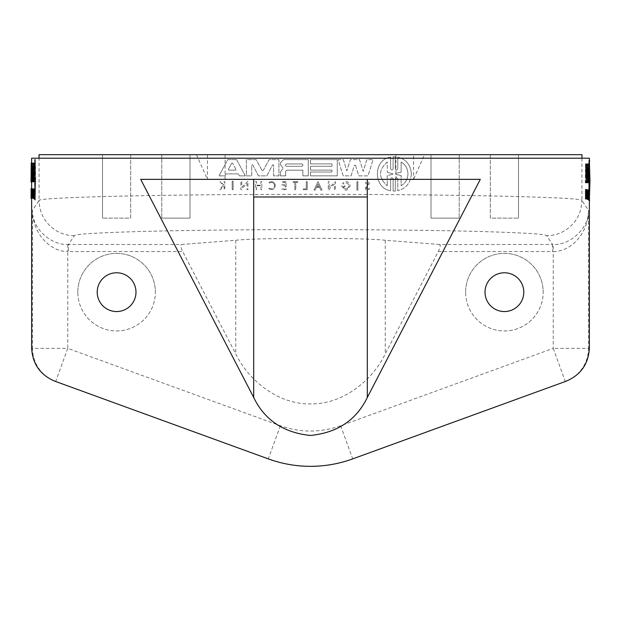 <?xml version="1.0" encoding="UTF-8"?>
<svg xmlns="http://www.w3.org/2000/svg" width="621" height="621" viewBox="0 0 621 621"><rect width="100%" height="100%" fill="white"/><g stroke="black" fill="none" stroke-linecap="round" stroke-linejoin="round"><path stroke-width="0.47" stroke-dasharray="3.1 2.33" d="M31.632 158.2L589.368 158.2M269.304 188.147C272.076 189.467 273.83 188.629 274.544 185.617C273.83 188.629 272.083 189.467 269.304 188.147L268.784 188.792C272.277 190.461 274.474 189.405 275.375 185.617C274.513 181.891 272.347 180.812 268.885 182.372L269.382 183.032C272.138 181.798 273.861 182.659 274.544 185.617C273.861 182.659 272.138 181.798 269.382 183.032L268.885 182.372C272.347 180.812 274.513 181.891 275.375 185.617C274.474 189.405 272.277 190.461 268.784 188.792L269.304 188.147M367.904 184.81L368.424 183.824L366.072 186.036C364.83 190.212 366.048 191.144 369.728 188.831L368.858 188.536C366.592 189.987 365.823 189.413 366.561 186.812L368.455 185.493L369.355 183.754C368.377 181.27 367.011 181.029 365.249 183.032L368.424 183.824L365.249 183.032C367.011 181.029 368.377 181.27 369.355 183.754L368.455 185.493L366.561 186.812C365.823 189.413 366.592 189.987 368.858 188.536L369.728 188.831C366.048 191.144 364.83 190.212 366.072 186.036L367.904 184.81M343.071 186.735C345.486 189.723 347.426 189.444 348.893 185.889C347.426 189.444 345.486 189.723 343.071 186.735L344.997 186.735L344.997 185.889L341.635 185.889L345.113 190.096L346.728 190.096L350.205 185.889C348.901 181.456 346.355 180.564 342.575 183.211L343.599 184.033C346.223 182.194 347.985 182.815 348.893 185.889C347.985 182.815 346.223 182.194 343.599 184.033L342.575 183.211C346.355 180.564 348.901 181.456 350.205 185.889L346.728 190.096L345.113 190.096L341.635 185.889L344.997 185.889L344.997 186.735L343.071 186.735M282.664 168.687L280.405 172.087L280.405 175.859L285.66 175.859L285.66 171.303L286.809 170.162L302.869 170.162L302.869 175.859L308.257 175.859L308.257 159.605L283.564 159.605L280.397 162.772L280.397 164.619L283.153 168.105L280.397 164.619L280.397 162.772L283.564 159.605L308.257 159.605L308.257 175.859L302.869 175.859L302.869 170.162L286.809 170.162L285.66 171.303L285.66 175.859L280.405 175.859L280.405 172.087L282.664 168.687M395.305 168.827L395.305 168.827C396.128 170.441 396.959 170.441 397.782 168.827C396.959 170.441 396.128 170.441 395.305 168.827L395.305 156.733L393.116 156.725L393.116 168.819C392.286 170.441 391.455 170.441 390.625 168.819L390.625 157.074C373.011 159.411 372.965 188.334 390.625 190.709L390.625 178.957C391.447 177.334 392.278 177.334 393.116 178.949L393.116 191.051L395.305 191.051L395.305 178.949C396.128 177.342 396.959 177.342 397.782 178.949C396.959 177.342 396.128 177.342 395.305 178.949L395.305 191.051L393.116 191.051L393.116 178.949C392.278 177.334 391.447 177.334 390.625 178.957L390.625 190.709C372.965 188.334 373.011 159.411 390.625 157.074L390.625 168.819C391.455 170.441 392.286 170.441 393.116 168.819L393.116 156.725L395.305 156.733L395.305 168.827M411.397 173.888C410.652 164.899 406.118 159.286 397.782 157.066L397.782 168.827L397.782 157.066C406.118 159.286 410.66 164.899 411.397 173.888C410.652 182.885 406.118 188.489 397.782 190.709C406.118 188.489 410.66 182.885 411.397 173.888M397.782 178.949L397.782 190.709L397.782 178.949M35.715 179.686L35.436 159.9L34.729 159.9L34.729 173.733L35.436 173.733L35.413 175.192L35.381 159.496L35.358 199.915L35.715 179.686M35.436 199.473L34.729 199.473L34.729 159.9M32.874 169.323L32.145 169.021L32.859 168.679L32.874 182L32.983 162.881L32.649 176.015L32.315 162.881L32.315 182L32.432 168.679L32.564 182L32.851 169.021M33.06 173.562L32.354 173.562L32.362 172.312L33.06 172.312L33.014 182L33.146 175.293L33.581 182L33.581 162.881L33.076 162.881L33.06 172.312M34.295 194.8L33.588 194.8L33.65 197.299L33.581 190.655L33.604 191.617L34.302 191.617L34.357 190.305L34.372 198.751L34.357 188.761L34.287 190.655L33.581 190.655M34.83 191.291L34.792 188.8L34.745 190.437L34.046 190.437L34.768 190.857L34.792 189.979L34.792 199.209L34.83 191.291M34.776 194.885L34.07 194.885L34.046 190.437M34.799 192.533L34.101 192.533L34.062 190.857M32.781 196.453L32.828 188.706L32.773 189.661L32.075 189.661L32.082 190.445L32.789 190.445L32.828 189.684L32.828 197.284L32.781 196.453L32.082 196.453L32.121 197.284L32.082 190.445M32.773 197.222L32.067 197.222L32.121 198.262L32.075 189.661M77.819 292.165A38.781 38.781 0 0 1 116.601 253.384A38.781 38.781 0 0 1 155.374 292.165A38.781 38.781 0 0 0 116.601 253.384A38.781 38.781 0 0 0 77.819 292.165A38.781 38.781 0 0 0 116.601 330.946A38.781 38.781 0 0 0 155.374 292.165A38.781 38.781 0 0 1 116.601 330.946A38.781 38.781 0 0 1 77.819 292.165M465.626 292.165A38.781 38.781 0 0 1 504.399 253.384A38.781 38.781 0 0 1 543.181 292.165A38.781 38.781 0 0 0 504.399 253.384A38.781 38.781 0 0 0 465.626 292.165A38.781 38.781 0 0 0 504.399 330.946A38.781 38.781 0 0 0 543.181 292.165A38.781 38.781 0 0 1 504.399 330.946A38.781 38.781 0 0 1 465.626 292.165M588.918 174.633L589.624 174.633L589.647 176.092L589.671 174.633L588.964 174.633L588.941 176.092L588.871 160.397L588.848 176.092L588.817 160.8L588.964 200.373L588.964 160.8L589.368 160.8M586.426 170.224L587.132 170.216L587.241 182.9L587.241 163.789L586.915 176.465L586.201 176.915L585.867 163.789L585.867 182.908L585.983 169.58L586.115 182.9L586.41 169.58L586.534 182.9L586.534 163.789L586.216 176.465M586.612 174.462L587.319 174.462L587.326 173.779L587.319 173.212L586.612 173.212L586.566 182.908L586.698 176.201L587.132 182.908L587.132 163.789L586.628 163.789L586.612 173.212M587.846 195.7L588.553 195.7L588.607 198.2L588.607 191.206L588.561 192.518L587.854 192.518L587.908 191.206L587.908 198.2L587.815 194.707L587.924 199.651L587.908 189.661L587.839 191.555L588.545 191.555L588.561 192.518M587.924 199.651L588.623 199.651L588.545 191.555M588.382 192.192L588.343 189.7L588.297 191.338L589.026 191.757L588.32 191.757L588.343 190.88L588.343 200.109L588.382 192.192M588.328 195.794L589.034 195.794L589.003 191.338M588.351 193.434L589.057 193.434L589.026 191.757M586.325 190.562L586.379 199.162L586.379 189.607L586.325 190.562L587.031 190.562L587.086 189.607L587.163 194.389L587.031 190.562M586.333 197.354L587.039 197.354L587.086 198.184L587.148 194.389L587.086 199.162L587.031 198.122L586.325 198.122M135.983 292.165A19.391 19.391 0 0 0 116.601 272.774A19.391 19.391 0 0 0 97.21 292.165A19.391 19.391 0 0 0 116.601 311.556A19.391 19.391 0 0 0 135.983 292.165M523.79 292.165A19.391 19.391 0 0 0 504.399 272.774A19.391 19.391 0 0 0 485.017 292.165A19.391 19.391 0 0 0 504.399 311.556A19.391 19.391 0 0 0 523.79 292.165M235.506 170.123L236.019 169.618L235.506 170.123L228.823 170.123L235.506 170.123M301.884 166.335L303.079 165.139L301.884 166.335L286.483 166.335L301.884 166.335M392.658 174.369L387.287 175.533L387.287 185.78L387.287 175.533L392.658 174.369M401.127 185.78C405.451 183.133 407.733 179.166 407.958 173.888C407.741 179.151 405.459 183.117 401.127 185.78L401.127 175.572L401.127 185.78M34.636 179.686L34.629 180.245A23.427 0.411 90 0 0 34.512 181.619L34.512 177.753A23.427 0.411 90 0 0 34.629 179.12L34.636 179.686M35.343 179.686L35.327 180.245A23.427 0.411 90 0 0 35.218 181.619L35.218 177.753A23.427 0.411 90 0 0 35.327 179.12L35.343 179.686M34.799 165.698L35.506 165.698L35.645 179.686L35.506 193.674L34.799 193.674L34.799 181.666A23.427 0.411 90 0 0 34.691 180.261L34.691 179.112A23.427 0.411 90 0 0 34.799 177.707L34.799 193.674M32.75 167.988L33.449 167.988L33.48 169.393L33.449 170.798L32.432 170.798L32.432 167.988L32.75 170.798M31.392 175.254L32.09 175.254L31.252 175.254L31.314 166.995L31.252 175.254M31.958 175.254L32.028 166.684L32.09 175.254M589.57 181.146L589.57 180.028A23.427 0.411 90 0 1 589.453 178.654L589.453 182.52A23.427 0.411 90 0 1 589.57 181.146L588.863 181.146L588.863 180.028A23.427 0.411 90 0 1 588.755 178.654L589.453 178.654M589.74 194.575L589.034 194.575L589.034 182.566L589.74 182.566L589.74 194.575L589.74 178.607A23.427 0.411 90 0 1 589.632 180.012L589.632 181.161A23.427 0.411 90 0 1 589.74 182.566M589.034 182.566A23.427 0.411 -90 0 0 588.925 181.161L588.925 180.012A23.427 0.411 -90 0 0 589.034 178.607L589.034 194.575M587.707 171.699L586.69 171.699L587.707 171.699L587.707 168.889L587.396 171.699M586.69 171.699L586.69 168.889L587 171.699M586.216 176.154L585.51 176.154L585.58 167.585L585.642 176.154L586.348 176.154L586.278 167.585L586.348 176.154M439.536 244.503L385.245 240.265C363.277 237.68 257.723 237.68 235.755 240.265L181.464 244.503L68.465 244.503L74.326 235.685C74.667 234.117 98.203 232.681 144.934 231.385C191.02 230.181 255.006 229.591 310.5 229.607C365.986 229.591 429.98 230.181 476.066 231.385C522.797 232.681 546.333 234.117 546.674 235.685L552.535 244.503L439.536 244.503C440.716 245.031 440.297 247.375 438.286 251.552L385.245 353.931C372.879 379.501 343.902 404.426 310.5 403.906C277.098 404.426 248.121 379.501 235.755 353.931L182.714 251.552C180.703 247.375 180.284 245.031 181.464 244.503M74.326 235.685C68.046 235.654 62.178 234.078 56.721 230.965C45.403 223.925 39.527 213.756 39.076 200.443C38.409 197.338 154.52 194.544 290.442 194.381C440.421 194.031 583.515 197.004 581.924 200.443C581.473 213.756 575.597 223.925 564.279 230.965C558.822 234.078 552.954 235.654 546.674 235.685M67.868 244.495L67.751 251.544C49.137 251.707 32.362 232.099 32.502 210.333C31.756 227.798 50.441 245.349 67.868 244.495L68.465 244.503L68.465 251.552L182.714 251.552M581.924 158.2L581.924 200.443L588.498 210.333C589.244 227.798 570.559 245.349 553.132 244.495L552.535 244.503L552.535 251.552L553.249 251.544L553.249 348.373L340.642 425.758C320.552 432.821 300.455 432.821 280.358 425.758L67.751 348.373L67.751 251.544L68.465 251.552M39.038 154.676L581.962 154.676M356.912 190.096L357.859 190.096L357.859 181.635L356.912 181.635L356.912 190.096L357.859 190.096L357.859 181.635L356.912 181.635L356.912 190.096M306.262 181.635L306.262 188.885L303.335 188.885L303.335 189.684L307.232 189.684L307.232 181.635L306.262 181.635L306.262 188.885L303.335 188.885L303.335 189.684L307.232 189.684L307.232 181.635L306.262 181.635M297.738 181.635L292.965 181.635L292.965 182.318L294.804 182.318L294.804 189.684L295.759 189.684L295.759 182.318L297.738 182.318L297.738 181.635L292.965 181.635L292.965 182.318L294.804 182.318L294.804 189.684L295.759 189.684L295.759 182.318L297.738 182.318L297.738 181.635M224.103 184.74L223.343 184.74L220.859 181.635L219.95 181.635L222.962 185.4L219.539 189.684L220.463 189.684L223.413 185.958L224.103 186.836L224.103 189.684L224.825 189.684L224.825 181.635L224.103 181.635L224.103 184.74L223.343 184.74L220.859 181.635L219.95 181.635L222.962 185.4L219.539 189.684L220.463 189.684L223.413 185.958L224.103 186.836L224.103 189.684L224.825 189.684L224.825 181.635L224.103 181.635L224.103 184.74M286.141 181.635L281.973 181.635L281.973 182.318L285.272 182.318L285.272 184.716L281.973 184.716L281.973 185.702L285.272 185.702L285.272 188.97L281.973 188.97L281.973 189.684L286.141 189.684L286.141 181.635L281.973 181.635L281.973 182.318L285.272 182.318L285.272 184.716L281.973 184.716L281.973 185.702L285.272 185.702L285.272 188.97L281.973 188.97L281.973 189.684L286.141 189.684L286.141 181.635M261.852 181.635L260.898 181.635L260.898 185.221L256.597 185.221L256.597 181.635L255.642 181.635L255.642 189.684L256.597 189.684L256.597 185.695L260.898 185.695L260.898 189.684L261.852 189.684L261.852 181.635L260.898 181.635L260.898 185.221L256.597 185.221L256.597 181.635L255.642 181.635L255.642 189.684L256.597 189.684L256.597 185.695L260.898 185.695L260.898 189.684L261.852 189.684L261.852 181.635M313.97 190.096L315.15 190.096L316.531 187.208L319.489 187.208L320.863 190.096L322.051 190.096L318.006 181.643L313.97 190.096L315.15 190.096L316.531 187.208L319.489 187.208L320.863 190.096L322.051 190.096L318.006 181.643L313.97 190.096M329.223 190.096L329.223 188.994L334.424 183.971L334.424 190.096L335.379 190.096L335.379 181.635L329.223 187.589L329.223 181.635L328.276 181.635L328.276 190.096L329.223 190.096L329.223 188.994L334.424 183.971L334.424 190.096L335.379 190.096L335.379 181.635L329.223 187.589L329.223 181.635L328.276 181.635L328.276 190.096L329.223 190.096M247.958 181.223L241.802 187.169L241.802 181.223L240.855 181.223L240.855 189.684L241.802 189.684L241.802 188.582L247.003 183.552L247.003 189.684L247.958 189.684L247.958 181.223L241.802 187.169L241.802 181.223L240.855 181.223L240.855 189.684L241.802 189.684L241.802 188.582L247.003 183.552L247.003 189.684L247.958 189.684L247.958 181.223M236.57 159.605L227.767 159.605L219.003 175.859L224.926 175.859L225.959 173.919L238.371 173.919L239.411 175.859L245.326 175.859L236.57 159.605L227.767 159.605L219.003 175.859L224.926 175.859L225.959 173.919L238.371 173.919L239.411 175.859L245.326 175.859L236.57 159.605M331.994 166.288L310.5 166.288L310.5 170.107L331.994 170.107L331.994 172.025L310.5 172.025L310.5 175.859L337.25 175.859L337.25 159.605L310.5 159.605L310.5 163.897L331.994 163.897L331.994 166.288L310.5 166.288L310.5 170.107L331.994 170.107L331.994 172.025L310.5 172.025L310.5 175.859L337.25 175.859L337.25 159.605L310.5 159.605L310.5 163.897L331.994 163.897L331.994 166.288M355.507 165.264L358.783 175.859L368.028 175.859L373.081 159.605L366.84 159.605L363.2 171.318L359.489 159.605L350.391 159.605L346.829 170.837L343.335 159.605L338.135 159.605L343.188 175.859L351.09 175.859L354.366 165.264L355.507 165.264L354.366 165.264L351.09 175.859L343.188 175.859L338.135 159.605L343.335 159.605L346.829 170.837L350.391 159.605L359.489 159.605L363.2 171.318L366.84 159.605L373.081 159.605L368.028 175.859L358.783 175.859L355.507 165.264M262.008 170.379L256.124 159.605L246.374 159.605L246.374 175.859L251.699 175.859L251.699 165.077L252.716 164.829L258.46 175.859L266.851 175.859L272.588 164.829L273.613 165.077L273.613 175.859L278.93 175.859L278.93 159.605L269.18 159.605L263.304 170.379L262.008 170.379L256.124 159.605L246.374 159.605L246.374 175.859L251.699 175.859L251.699 165.077L252.716 164.829L258.46 175.859L266.851 175.859L272.588 164.829L273.613 165.077L273.613 175.859L278.93 175.859L278.93 159.605L269.18 159.605L263.304 170.379L262.008 170.379M232.169 189.684L233.116 189.684L233.116 181.223L232.169 181.223L232.169 189.684L233.116 189.684L233.116 181.223L232.169 181.223L232.169 189.684M35.436 159.9L35.436 173.733M34.372 176.092L34.302 162.881L34.295 182L34.535 169.036L34.807 182L34.908 162.881L34.706 176.659L34.629 162.881L34.372 176.092L33.666 176.092L33.596 162.881L33.627 167.934L34.07 167.934L33.627 182L34.178 182L34.178 162.881L33.487 162.881L34.194 162.881L34 176.659L33.736 162.881L33.666 176.092M31.935 162.881L31.756 182L31.896 179.717L32.292 182L32.113 162.881L31.632 162.881M34.287 190.655L34.302 191.617M32.222 195.312L32.222 188.31L32.346 198.262L32.346 188.31L32.222 195.312L31.516 195.312L31.5 188.31L32.199 188.31L31.516 188.31L31.516 195.312M34.008 195.801L34.008 188.8L34.139 198.751L34.139 188.8L34.008 195.801L33.309 195.801L33.286 188.8L33.992 188.8L33.309 188.8L33.309 195.801M33.72 198.751L33.782 188.807L33.72 198.751L33.022 198.751L33.045 195.351L33.813 195.351M32.502 198.262L32.634 188.8L32.502 198.262L31.803 198.262L31.772 188.8L31.764 198.262L31.818 193.581L32.525 193.581M33.045 188.8L33.045 198.262L33.13 188.8L32.339 188.8L32.339 189.599L33.115 189.599M34.745 190.437L34.768 190.857M32.773 189.661L32.789 190.445M33.27 188.8L33.324 198.262L33.363 188.8L32.564 188.8L32.564 189.599L33.309 189.599M33.557 198.262L33.557 188.8L33.48 198.262L32.859 198.262L32.835 188.8L33.542 188.8M33.891 198.751L33.891 188.8L34.582 188.8L33.891 188.8L33.876 198.751L34.582 198.751L34.597 188.8L34.597 198.751L33.161 198.751L33.076 188.807L33.022 198.751M32.028 188.31L32.028 198.262L32.044 188.31L31.632 188.31L32.346 188.31M589.368 348.063L588.498 348.373L588.498 210.333C588.638 232.099 571.863 251.707 553.249 251.544L553.132 244.495M588.964 160.8L588.964 174.633M587.924 176.993L587.745 163.789L587.846 182.908L588.087 169.937L588.359 182.908L588.46 163.789L588.258 177.559L587.994 163.789L587.924 176.993L588.63 176.993L588.561 163.789L586.628 163.789M587.024 182.908L587.73 182.908L587.73 163.789L587.179 163.789L587.179 168.834L587.621 168.834L587.179 182.908L588.716 182.908L588.786 170.433L588.079 170.433L588.809 170.433L589.065 182.908L589.166 163.789L588.964 177.559L588.7 163.789L588.63 176.993M585.487 163.789L585.308 182.908L585.448 180.618L585.844 182.908L585.487 163.789L586.193 163.789L586.014 182.908L585.308 182.908M587.839 191.555L587.854 192.518M585.774 196.213L585.75 189.219L585.75 199.162L585.898 189.219L585.774 196.213L586.48 196.213L586.48 189.219L585.774 189.219L586.48 189.219M587.559 196.702L587.544 189.7L587.544 199.651L587.691 189.7L587.559 196.702L588.266 196.702L588.266 189.7L586.861 190.5L586.876 199.162L586.861 190.5M587.272 199.651L587.334 189.708L587.249 199.651L587.978 199.651L588.009 196.259L587.303 196.259M586.077 193.915L586.783 193.915L586.783 189.7L586.077 189.7L586.76 189.7L586.76 199.162L586.053 199.162L586.185 189.7L586.053 199.162L586.783 199.162L586.783 194.482L586.077 194.482M586.597 189.7L586.597 199.162L586.597 189.7L587.303 189.7L587.303 190.5L586.597 190.5M588.297 191.338L588.32 191.757M586.053 189.7L585.324 189.7L586.053 189.7L586.1 193.356L585.393 193.356L585.324 189.7L585.316 199.162L585.409 189.7L585.409 193.356L586.115 193.356L586.115 189.7L586.868 189.7L586.783 193.915M587.109 199.162L587.093 189.7L587.031 199.162L587.815 199.162L587.815 189.7L587.093 189.7M588.149 199.651L588.149 189.7L588.126 199.651L588.855 199.651L588.855 189.7L588.149 189.7M585.58 189.219L585.58 199.162L585.58 189.219L586.278 189.219L586.278 199.162L585.58 199.162M189.987 154.676L161.778 154.676L189.987 154.676L161.778 154.676L189.987 154.676L189.987 218.134L189.987 154.676L189.987 218.134L161.778 218.134L189.987 218.134L189.987 154.676M431.013 154.676L459.222 154.676L431.013 154.676L459.222 154.676L431.013 154.676L431.013 218.134L431.013 154.676L431.013 218.134L459.222 218.134L431.013 218.134L431.013 154.676M102.496 154.676L130.697 154.676L102.496 154.676L102.496 218.134L102.496 154.676M518.504 154.676L490.303 154.676L518.504 154.676L518.504 218.134L518.504 154.676M207.437 154.676L424.539 154.676L207.437 154.676L207.437 179.353L140.695 179.353M35.381 173.733L34.683 173.733L34.683 159.496M34.683 173.733L34.706 175.192L34.729 173.733M35.436 185.64L34.729 185.64L34.729 199.473M34.729 185.64L34.706 184.181L34.683 185.64L35.381 185.64M35.381 199.877L34.683 199.877L34.683 185.64M35.343 199.877L34.683 199.877M35.343 185.64L34.636 185.64L34.636 199.877M34.636 185.64L34.605 184.181L34.582 185.648L35.288 185.648M35.288 199.473L34.582 199.473L34.582 185.648M35.288 159.9L34.582 159.9L34.582 199.473M35.288 173.725L34.582 173.725L34.582 159.9M34.582 173.725L34.605 175.192L34.636 173.725L35.343 173.725M34.636 159.496L34.636 173.725M32.781 162.881L32.075 162.881L31.943 176.015L31.811 162.881M32.983 162.881L32.075 162.881M32.983 182L32.276 182L32.276 162.881M34.295 182L31.718 182L31.718 169.316L32.424 169.316M32.168 169.323L32.168 182L31.718 182M32.734 182L32.028 182L32.145 169.021M32.564 182L32.028 182M32.447 169.021L31.741 169.021L31.469 182M32.315 182L31.609 182L31.229 162.881M31.609 162.881L31.609 182L33.014 182M34.302 162.881L32.921 162.881L32.921 167.934L33.363 167.934L32.921 182L33.472 182L32.766 182L32.874 162.881L32.37 162.881L32.362 172.312M34.442 162.881L33.736 162.881M34.629 162.881L33.922 162.881M34.706 176.659L34 176.659M34.784 162.881L34.077 162.881M34.908 162.881L32.921 162.881M34.807 182L34.101 182L34.202 162.881M34.613 182L34.101 182M33.845 169.533L33.829 169.036L33.821 169.533L34.528 169.533L33.845 169.533L33.914 182M34.458 182L33.751 182L33.821 169.533M33.487 162.881L33.751 182M33.076 162.881L32.37 162.881M33.581 162.881L32.874 162.881M33.472 175.293L32.766 175.293L32.766 182M32.439 175.293L32.416 176.643L33.123 176.643M33.123 182L32.416 182L32.416 176.643M33.014 177.567L32.308 177.567L32.308 182M32.354 173.562L32.308 177.567M33.014 168.78L32.308 168.78M34.178 182L33.472 182L33.472 162.881M33.627 182L32.921 182M33.627 177.49L32.921 177.49M34.07 177.49L33.363 177.49M34.07 175.238L33.363 175.238M33.627 175.238L32.921 175.238M33.627 170.744L32.921 170.744M34.07 170.744L33.363 170.744M34.07 167.934L33.363 167.934M33.627 167.934L32.921 167.934M32.113 162.881L31.407 162.881M32.152 179.717L31.446 179.717M31.896 179.717L31.19 179.717M33.588 194.8L34.334 194.8M34.372 198.751L33.666 198.751L33.604 191.617M34.334 198.751L33.635 198.751L33.557 193.799L34.264 193.799M34.334 193.799L33.557 193.799M33.627 194.8L33.627 193.799M33.045 198.262L31.64 198.262L32.424 198.262L32.339 188.8M32.331 191.058L31.624 191.058M32.222 196.966L31.516 196.966M34.139 188.8L33.433 188.8M34.116 191.54L33.41 191.54M34.008 197.455L33.309 197.455M33.751 195.351L33.045 195.351M33.697 198.751L32.991 198.751M33.782 188.807L33.076 188.807M33.837 198.751L33.138 198.751L33.107 195.351M32.525 198.262L31.818 198.262M32.502 188.8L31.803 188.8L31.803 198.262L31.081 198.262L31.089 188.8L31.632 188.8M32.525 188.8L31.803 188.8M32.525 193.015L31.818 193.015L31.818 188.8M32.61 193.015L31.818 193.015M32.61 188.8L31.904 188.8L31.904 193.015M32.634 188.8L31.904 188.8M32.634 198.262L31.927 198.262L31.927 188.8M33.324 198.262L31.927 198.262M32.61 193.581L31.904 193.581L31.904 198.262M33.045 189.599L32.339 189.599M33.13 188.8L32.424 188.8M33.13 198.262L32.424 198.262M33.045 197.424L32.339 197.424L32.339 198.262M33.115 197.424L32.339 197.424M33.115 193.581L32.408 193.581L32.408 197.424M33.045 193.581L32.408 193.581M33.045 192.425L32.339 192.425L32.339 193.581M33.115 192.425L32.339 192.425M32.408 189.599L32.408 192.425M34.07 194.885L34.085 198.13L34.116 196.919L34.823 196.919M34.838 197.261L34.116 196.919M34.101 192.533L34.132 197.261M31.842 192.456L31.135 192.456M31.857 192.456L31.151 192.456M31.857 194.909L31.151 194.909M31.842 193.892L31.143 193.892M32.082 196.453L32.067 197.222M33.27 189.599L32.564 189.599M33.363 188.8L32.564 188.8M33.363 189.599L32.665 189.599L32.665 188.8M33.324 189.599L32.665 189.599M32.618 198.262L32.618 189.599L32.602 198.262L33.309 198.262M33.557 188.8L32.859 188.8M33.48 198.262L32.859 198.262M33.48 197.323L32.773 197.323L32.773 198.262M33.542 197.323L32.773 197.323M32.835 188.8L32.835 197.323M31.322 188.8L31.322 198.262L31.322 188.31L32.044 188.31M566.166 381.193L352.705 458.888A123.393 123.393 0 0 1 268.295 458.888L54.834 381.193M588.918 160.397L589.368 160.397M588.871 160.397L589.601 160.358M589.624 174.633L589.624 160.8M589.671 160.8L589.671 174.633M588.964 200.373L589.368 200.373M588.964 186.541L589.671 186.541L589.671 200.373M589.671 186.541L589.647 185.089L589.624 186.541L588.918 186.541M588.918 200.777L589.368 200.777M589.624 200.373L589.624 186.541M588.871 200.777L589.601 200.816M588.871 186.548L589.577 186.548L589.577 200.777M589.577 186.548L589.546 185.081L589.523 186.548L588.817 186.548M588.817 200.373L589.523 200.373L589.523 186.548M588.817 160.8L589.523 160.8L589.523 200.373M588.817 174.625L589.523 174.625L589.523 160.8M589.523 174.625L589.546 176.092L589.577 174.633L588.871 174.633M589.577 160.397L589.577 174.633M586.185 176.465L586.892 176.465L586.775 163.789M586.892 176.465L586.907 176.915L586.915 176.465M586.333 163.789L587.039 163.789M586.534 163.789L587.241 163.789M586.534 182.9L587.241 182.9M586.426 182.9L587.132 182.9M587.132 170.216L587.117 169.58L586.403 169.921M586.286 182.9L586.992 182.9L587.109 169.921M586.115 182.9L586.992 182.9M585.999 169.921L586.705 169.921L586.822 182.9M586.705 169.921L585.976 170.216M585.976 182.908L586.682 182.908L586.682 170.216M585.867 182.908L587.373 182.908L587.373 177.544L586.674 177.544M586.573 163.789L586.573 182.908L587.373 182.908M587.024 176.201L587.73 176.201L587.73 182.908L588.429 182.908L588.429 163.789L587.745 163.789L588.561 163.789M587.994 163.789L588.7 163.789M588.18 163.789L588.887 163.789M588.258 177.559L588.964 177.559M588.335 163.789L589.034 163.789M588.46 163.789L589.166 163.789M588.359 182.908L589.065 182.908M588.165 182.908L588.871 182.908M588.809 170.433L588.793 169.937L588.786 170.433M588.009 182.908L588.716 182.908M587.179 163.789L588.429 163.789L588.553 182.908M586.566 169.688L587.272 169.688L587.334 163.789M587.132 163.789L587.839 163.789L587.839 182.908L587.132 182.908M586.698 176.201L587.73 176.201M587.396 176.201L587.373 177.544M586.566 178.468L587.272 178.468L587.272 182.908M587.319 174.462L587.272 178.468M587.272 169.688L587.319 173.212M587.179 182.908L588.429 182.908M587.179 178.39L587.885 178.39L587.885 182.908M587.621 176.139L588.328 176.139L588.328 178.39M587.179 176.139L588.328 176.139M587.179 171.644L587.885 171.644L587.885 176.139M587.621 168.834L588.328 168.834L588.328 171.644M587.179 168.834L588.328 168.834M587.885 163.789L587.885 168.834M585.424 182.908L586.014 182.908M585.665 163.789L586.193 163.789M585.844 182.908L586.55 182.908L586.371 163.789M585.727 182.908L586.55 182.908M585.704 180.618L586.41 180.618L586.426 182.908M585.448 180.618L586.41 180.618M586.131 182.908L586.154 180.618M587.885 195.7L588.553 195.7M587.885 199.651L588.623 199.651M587.815 194.707L588.522 194.707L588.592 199.651M587.885 194.707L588.522 194.707M588.592 195.7L588.592 194.707M585.898 189.219L586.604 189.219L586.48 196.213M585.898 199.162L586.604 199.162L586.604 189.219M585.882 199.162L587.388 199.162L587.303 189.7M585.882 191.959L586.581 191.959L586.581 199.162M585.774 197.866L586.48 197.866L586.581 191.959M586.457 189.219L586.457 199.162L585.75 199.162L586.48 199.162L586.48 197.866M586.822 189.7L588.266 189.7M587.691 189.7L588.398 189.7L588.266 196.702M587.691 199.651L588.398 199.651L588.398 189.7M587.668 199.651L588.398 199.651M587.668 192.448L588.374 192.448L588.374 199.651M587.559 198.355L588.266 198.355L588.374 192.448M588.25 189.7L588.25 199.651L587.544 199.651L588.266 199.651L588.266 198.355M587.365 196.259L588.009 196.259M587.249 199.651L587.955 199.651L588.04 189.708L587.334 189.708M587.419 199.651L588.118 199.651L588.04 189.708M587.388 199.651L588.855 199.651M588.071 196.259L588.095 199.651M586.162 193.915L586.868 193.915M586.185 189.7L586.892 189.7L586.892 199.162L587.582 199.162L587.528 189.7M586.185 199.162L586.892 199.162L586.162 199.162L586.131 189.7L585.424 189.7L586.115 189.7M586.162 194.482L586.868 194.482L586.868 199.162M586.666 190.5L587.303 190.5M586.682 189.7L587.388 189.7M586.682 199.162L587.388 199.162M586.597 198.332L587.303 198.332L587.303 199.162M586.666 198.332L587.303 198.332M586.666 194.482L587.365 194.482L587.365 198.332M586.597 194.482L587.365 194.482M586.597 193.325L587.303 193.325L587.303 194.482M586.666 193.325L587.303 193.325M587.365 190.5L587.365 193.325M589.034 195.794L589.05 199.03L589.081 197.82L588.374 197.82M588.39 198.161L589.081 197.82M589.057 193.434L589.096 198.161M585.409 195.817L586.115 195.817L586.115 199.162M585.393 194.792L586.1 194.792L586.115 195.817M585.386 194.132L586.092 194.132L586.038 199.162L585.316 199.162L586.038 199.162L586.1 194.792M586.03 189.7L586.092 194.132M587.039 191.346L586.34 191.346M587.039 197.354L587.031 198.122M586.822 190.5L587.528 190.5M586.915 189.7L587.621 189.7M586.915 190.5L587.621 190.5M586.876 190.5L587.582 190.5L587.582 199.162L586.861 199.162M587.109 189.7L587.815 189.7L587.815 199.162M587.031 199.162L587.738 199.162M587.031 198.231L587.738 198.231M587.093 198.231L587.8 198.231M588.126 189.7L588.855 189.7M588.832 189.7L588.832 199.651M585.595 199.162L586.278 199.162M585.595 189.219L586.278 189.219M586.302 199.162L586.302 189.219M161.778 154.676L161.778 218.134L161.778 154.676M459.222 154.676L459.222 218.134L459.222 154.676M130.697 154.676L130.697 218.134L102.496 218.134L130.697 218.134L130.697 154.676M490.303 154.676L490.303 218.134L518.504 218.134L490.303 218.134L490.303 154.676M459.222 218.134L431.013 218.134L459.222 218.134M161.778 218.134L189.987 218.134L161.778 218.134M196.461 154.676L207.437 179.353L413.563 179.353L424.539 154.676M253.694 179.353L253.694 196.981M480.305 179.353L413.563 179.353L413.563 154.676M367.306 196.981L367.306 179.353M318.006 184.119L316.764 186.719L319.248 186.719L318.006 184.119L319.248 186.719L316.764 186.719L318.006 184.119M231.718 163.106L228.373 169.378L228.823 170.123L228.373 169.378L231.718 163.106L232.611 163.106L231.718 163.106M236.019 169.618L232.611 163.106L236.019 169.618M286.483 163.952C284.946 164.744 284.946 165.543 286.483 166.335C284.946 165.543 284.946 164.744 286.483 163.952L301.884 163.952L286.483 163.952M303.079 165.139L301.884 163.952L303.079 165.139M387.287 162.003C378.321 169.913 378.321 177.839 387.287 185.78C378.321 177.862 378.321 169.937 387.287 162.003L387.287 172.25L387.287 162.003M393.101 173.888L387.287 172.25L393.101 173.888M395.756 174.377L401.127 175.572L395.756 174.377L395.756 173.399L395.756 174.377M407.958 173.888C407.741 168.625 405.459 164.658 401.127 162.003L401.127 172.203L395.756 173.399L401.127 172.203L401.127 162.003C405.451 164.65 407.733 168.609 407.958 173.888M31.314 166.995L32.036 166.995L31.314 166.995M33.053 194.777L33.076 191.718L33.099 194.777L33.759 194.777L33.782 191.718L33.806 194.777L33.099 194.777M588.04 192.626L588.009 195.677L588.04 192.626L587.334 192.626L587.311 195.677L588.009 195.677M34.512 181.619L35.218 181.619M35.218 177.753L34.512 177.753M34.512 165.698L35.218 165.698M34.512 193.674L35.218 193.674M34.799 177.707L35.506 177.707L35.506 165.698M35.506 177.707A23.427 0.411 -90 0 1 35.397 179.112L34.691 179.112M34.691 180.261L35.397 180.261L35.397 179.112M35.397 180.261A23.427 0.411 -90 0 1 35.506 181.666L34.799 181.666M35.506 193.674L35.506 181.666M32.432 167.988L33.449 167.988M32.432 170.798L33.138 170.798L33.138 167.988M33.076 191.718L33.782 191.718M589.453 182.52L588.755 182.52L588.755 194.575L589.453 194.575M588.755 194.575L588.755 166.599L589.453 166.599M588.755 166.599L588.755 178.654M588.755 182.52A23.427 0.411 90 0 1 588.863 181.146M589.74 178.607L589.034 178.607M589.034 166.599L589.74 166.599M586.69 168.889L587.396 168.889M587 168.889L587.707 168.889M588.064 195.677L587.357 195.677M587.311 195.677L587.334 192.626M35.327 180.245L34.629 180.245M31.632 348.063L32.502 348.373A35.257 35.25 -70 0 0 55.696 381.504L67.751 348.373L32.502 348.373L32.502 210.333L39.076 200.443L39.076 158.2M235.755 240.265L235.755 353.931M385.245 240.265L385.245 353.931M438.286 251.552L552.535 251.552M32.308 166.607L33.014 166.607M33.037 171.085L32.331 171.085M34.815 193.333L34.108 193.333M34.768 193.969L34.062 193.969M280.358 425.758L268.295 458.888M340.642 425.758L352.705 458.888M553.249 348.373L565.304 381.504A35.257 35.25 70 0 0 588.498 348.373L553.249 348.373M587.272 167.507L586.566 167.507M586.589 171.986L587.287 171.986M588.366 194.233L589.073 194.233M588.32 194.878L589.019 194.878M225.089 179.353L225.089 154.676M395.911 179.353L395.911 154.676M34.629 179.12L35.327 179.12M31.399 174.377L32.106 174.377M31.244 174.377L31.95 174.377M589.57 180.028L588.863 180.028M589.632 181.161L588.925 181.161M588.925 180.012L589.632 180.012M585.502 175.285L586.201 175.285M585.564 167.895L586.271 167.895M585.587 167.895L586.294 167.895M585.657 175.285L586.356 175.285M34.357 197.299L33.65 197.299M34.357 188.761L33.65 188.761M34.792 188.8L34.085 188.8M32.828 188.706L32.121 188.706M32.828 197.284L32.121 197.284M588.941 176.092L589.647 176.092M587.908 198.2L588.607 198.2M587.908 189.661L588.607 189.661M588.343 189.7L589.05 189.7M586.379 189.607L587.086 189.607M586.379 198.184L587.086 198.184M35.358 159.457L34.66 159.457M35.413 175.192L34.706 175.192M35.413 184.181L34.706 184.181M35.358 199.915L34.66 199.915M35.312 184.181L34.605 184.181M35.312 175.192L34.605 175.192M32.649 176.015L31.943 176.015M32.859 168.679L32.16 168.679M32.432 168.679L31.733 168.679M34.535 169.036L33.829 169.036M34.357 190.305L33.65 190.305M34.792 198.13L34.085 198.13M34.792 199.209L34.085 199.209M34.792 189.979L34.085 189.979M32.828 198.262L32.121 198.262M32.828 189.684L32.121 189.684M588.894 160.358L589.368 160.358M588.941 185.089L589.647 185.089M588.894 200.816L589.368 200.816M588.848 185.081L589.546 185.081M588.848 176.092L589.546 176.092M586.201 176.915L586.907 176.915M586.41 169.58L587.117 169.58M585.983 169.58L586.69 169.58M588.087 169.937L588.793 169.937M587.908 191.206L588.607 191.206M588.343 199.03L589.05 199.03M588.343 200.109L589.05 200.109M588.343 190.88L589.05 190.88M586.379 199.162L587.086 199.162M586.379 190.593L587.086 190.593M32.028 166.684L31.322 166.684M585.58 167.585L586.278 167.585"/><path stroke-width="0.93" d="M581.962 158.2L581.962 154.676L39.038 154.676L39.038 158.2M589.368 200.373L589.95 180.587L589.368 160.8M135.983 292.165A19.391 19.391 0 0 0 116.601 272.774A19.391 19.391 0 0 0 97.21 292.165A19.391 19.391 0 0 0 116.601 311.556A19.391 19.391 0 0 0 135.983 292.165M523.79 292.165A19.391 19.391 0 0 0 504.399 272.774A19.391 19.391 0 0 0 485.017 292.165A19.391 19.391 0 0 0 504.399 311.556A19.391 19.391 0 0 0 523.79 292.165M31.632 348.063L31.632 158.2L589.368 158.2L589.368 348.063C588.506 363.914 580.767 374.96 566.166 381.193L352.705 458.888A123.393 123.393 0 0 1 268.295 458.888L54.834 381.193C40.233 374.96 32.494 363.914 31.632 348.063M31.632 182L31.05 182L31.229 162.881L31.632 162.881M31.632 198.262L31.058 198.262L31.128 193.224L31.632 193.224M31.632 188.8L31.066 188.8L31.128 193.224M31.632 188.31L31.322 188.8M367.306 397.479L480.305 179.353L140.695 179.353L253.694 397.479C264.639 420.06 283.572 432.721 310.5 435.461C337.428 432.721 356.361 420.06 367.306 397.479L367.306 196.981L253.694 196.981L253.694 179.353M589.624 160.8L589.624 160.397M589.368 200.777L589.624 200.373M367.306 179.353L367.306 196.981L253.694 196.981L253.694 397.479"/></g></svg>
